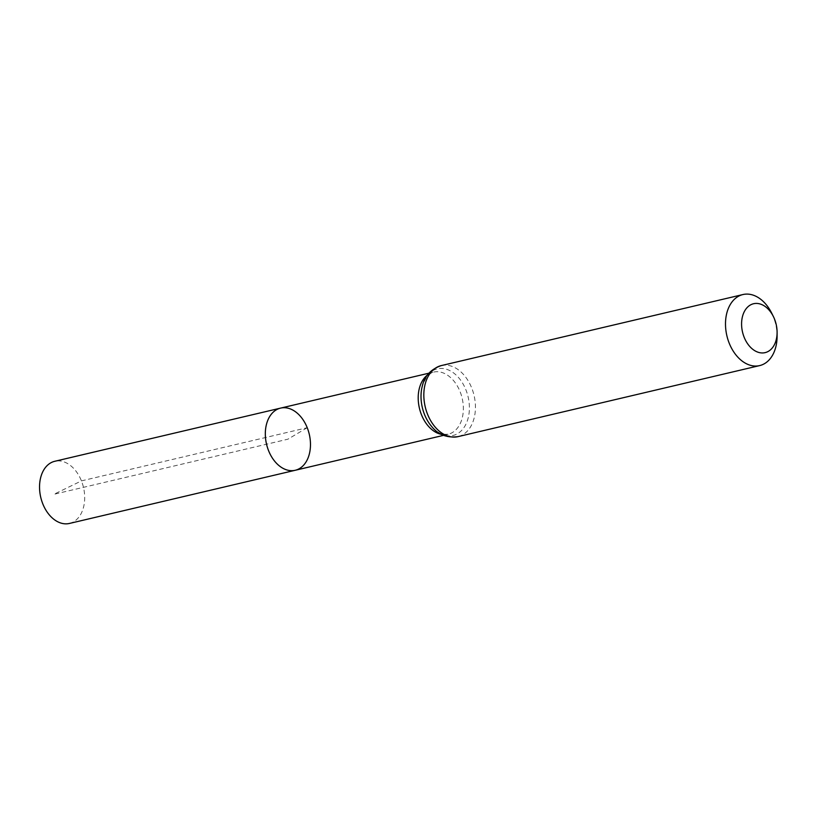 <?xml version="1.0" encoding="UTF-8"?>
<svg xmlns="http://www.w3.org/2000/svg" width="818" height="818" viewBox="0 0 818 818"><rect width="100%" height="100%" fill="white"/><g stroke="black" fill="none" stroke-linecap="round" stroke-linejoin="round"><path stroke-width="0.61" stroke-dasharray="4.09 3.07" d="M295.216 470.278A31.933 21.943 76.7 0 0 307.22 427.712A31.933 21.943 76.7 0 0 280.574 408.11M771.66 313.089A36.493 25.072 -103.3 0 1 773.388 316.955A36.493 25.072 -103.3 0 1 777.1 336.198M69.438 523.448A31.933 21.943 76.7 0 0 83.467 487.334A31.933 21.943 76.7 0 0 54.796 461.28M307.22 427.712L287.895 439.194L53.896 494.297L81.442 480.882L307.22 427.712M427.446 375.012A31.933 21.943 -103.3 0 1 433.458 372.118A31.933 21.943 -103.3 0 1 460.105 391.71A31.933 21.943 -103.3 0 1 448.1 434.276A31.933 21.943 -103.3 0 1 441.423 434.368M441.27 365.595A36.493 25.072 -103.3 0 1 471.72 387.988A36.493 25.072 -103.3 0 1 457.998 436.638M428.908 373.192L433.458 372.118L429.348 374.112C428.53 373.09 426.178 377.129 422.262 386.219A34.213 23.507 -103.3 0 1 442.538 368.478A34.213 23.507 -103.3 0 1 465.912 389.849A34.213 23.507 -103.3 0 1 461.925 430.125A34.213 23.507 -103.3 0 1 431.792 426.659C439.389 434.532 443.203 434.113 443.52 434.327L448.1 434.276L443.55 435.35"/><path stroke-width="1.23" d="M280.574 408.11A31.933 21.943 76.7 0 0 266.545 444.225A31.933 21.943 76.7 0 0 295.216 470.278A31.933 21.943 -103.3 0 1 268.57 450.677A31.933 21.943 -103.3 0 1 280.574 408.11A31.933 21.943 -103.3 0 1 309.255 434.164A31.933 21.943 -103.3 0 1 295.216 470.278L69.438 523.448A31.933 21.943 76.7 0 1 42.792 503.847A31.933 21.943 76.7 0 1 54.796 461.28L428.908 373.192M774.544 319.153A25.123 17.26 -103.3 0 1 777.1 332.394A25.123 17.26 -103.3 0 1 754.032 350.227A25.123 17.26 -103.3 0 1 744.748 310.83A25.123 17.26 -103.3 0 1 773.358 316.494A25.123 17.26 -103.3 0 1 774.544 319.153M777.1 332.394L777.1 336.198A36.493 25.072 -103.3 0 1 759.666 365.595A36.493 25.072 -103.3 0 1 726.895 335.83A36.493 25.072 -103.3 0 1 742.928 294.552A36.493 25.072 -103.3 0 1 771.66 313.089L773.358 316.494M441.423 434.368A31.933 21.943 -103.3 0 1 419.419 408.223A31.933 21.943 -103.3 0 1 427.446 375.012M457.998 436.638A36.493 25.072 -103.3 0 1 425.227 406.863A36.493 25.072 -103.3 0 1 441.27 365.595C430.851 369.184 424.511 376.055 422.262 386.219A34.213 23.507 -103.3 0 0 431.792 426.659C438.336 434.747 447.068 438.07 457.998 436.638L759.666 365.595M443.55 435.35L295.216 470.278M742.928 294.552L441.27 365.595"/></g></svg>
